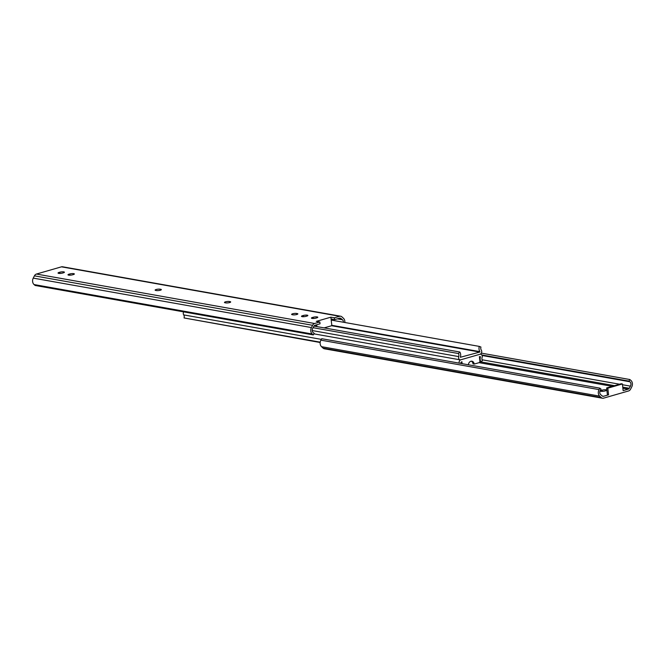 <?xml version="1.0" encoding="UTF-8"?>
<svg xmlns="http://www.w3.org/2000/svg" width="665" height="665" viewBox="0 0 665 665"><rect width="100%" height="100%" fill="white"/><g stroke="black" fill="none" stroke-linecap="round" stroke-linejoin="round"><path stroke-width="1" d="M183.665 311.877A2.51 1.945 100.1 0 0 183.706 314.902A3.134 2.427 -79.9 0 1 184.064 317.953L320.164 342.508M468.368 364.777A3.766 2.909 -79.9 0 1 471.942 361.211A3.766 2.909 -79.9 0 1 474.195 364.079L479.058 362.674A1.255 0.973 100.1 0 0 479.889 361.186L479.399 356.689L480.479 356.756A5.395 4.173 100.1 0 0 481.019 362.026L482.416 360.505A3.134 2.427 -79.9 0 1 482.1 357.438A2.51 1.945 100.1 0 0 480.737 354.212A2.51 1.945 100.1 0 0 480.03 354.246L460.795 359.79A2.51 1.945 100.1 0 0 459.183 363.14M461.485 363.556A5.395 4.173 100.1 0 0 460.912 362.392L461.909 361.727L462.125 363.664M184.064 317.953L320.214 342.159M479.831 361.818L481.019 362.026M471.344 361.186A3.766 2.909 -79.9 0 1 473.023 363.871L474.195 364.079M479.789 352.059L479.914 351.644A5.395 4.173 -79.9 0 1 479.29 346.399L480.936 347.047A3.134 2.427 100.1 0 0 481.294 350.098A2.51 1.945 -79.9 0 1 481.585 352.533A2.51 1.945 -79.9 0 1 480.03 354.246L460.795 359.79A2.51 1.945 -79.9 0 1 460.089 359.832A2.51 1.945 -79.9 0 1 458.717 356.598A3.134 2.427 100.1 0 0 458.401 353.531L459.806 352.009A5.395 4.173 -79.9 0 1 460.346 357.28L479.789 352.059L331.652 325.725M459.806 352.009L313.963 326.083M458.401 353.531L313.065 327.695M479.29 346.399L331.203 320.073M603.529 398.169L628.566 390.954A3.766 2.909 100.1 0 0 630.586 389.15L631.75 386.889A4.838 3.749 100.1 0 0 630.919 380.438L629.846 379.532L628.957 381.112L629.846 381.752A3.134 2.427 -79.9 0 1 630.445 386.149L629.256 388.277A2.045 1.579 -79.9 0 1 628.201 389.175L623.13 390.638L622.398 383.954L607.827 388.152L608.558 394.835L603.488 396.29A2.045 1.579 -79.9 0 1 602.914 396.323A2.045 1.579 -79.9 0 1 602.307 396.032L600.736 394.711A3.134 2.427 -79.9 0 1 600.362 390.247L601.06 389.15L599.888 388.161L599.074 389.615A4.838 3.749 100.1 0 0 599.672 396.132L601.243 397.603A3.766 2.909 100.1 0 0 602.465 398.227A3.766 2.909 100.1 0 0 603.529 398.169M599.888 388.161L321.719 338.701L320.904 340.156A4.838 3.749 100.1 0 0 321.503 346.673L323.082 348.144A3.766 2.909 100.1 0 0 324.296 348.768L602.465 398.227M602.182 390.131A2.826 0.632 173.7 0 1 605.125 389.74A2.826 0.632 173.7 0 1 606.746 390.131A2.826 0.632 173.7 0 1 605.707 390.754L604.951 390.978A2.826 0.632 173.7 0 1 602.008 391.361A2.826 0.632 173.7 0 1 600.379 390.97A2.826 0.632 173.7 0 1 601.426 390.347L602.182 390.131L602.324 391.361M607.827 388.152L606.646 387.944L607.386 394.628L608.558 394.835M481.834 354.96L628.957 381.112M481.335 353.123L629.846 379.532M606.646 387.944L621.218 383.747L622.398 383.954M343.398 322.234A3.134 2.427 100.1 0 0 342.433 319.749L340.862 318.419A2.045 1.579 100.1 0 0 340.256 318.128A2.045 1.579 100.1 0 0 339.674 318.161L334.611 319.616L331.087 318.992L330.887 317.172L334.404 317.795L334.611 319.616M334.404 317.795L339.64 316.291A3.766 2.909 -79.9 0 1 340.704 316.232A3.766 2.909 -79.9 0 1 341.918 316.856L343.497 318.327A4.838 3.749 -79.9 0 1 344.836 322.492M230.073 301.627A2.826 0.632 173.7 0 1 230.689 301.943A2.826 0.632 173.7 0 1 228.851 302.75A2.826 0.632 173.7 0 1 225.701 302.883L225.086 302.775A2.826 0.632 173.7 0 1 224.471 302.45A2.826 0.632 173.7 0 1 226.308 301.644A2.826 0.632 173.7 0 1 229.458 301.511L230.157 302.392M59.85 272.201A2.826 0.632 173.7 0 1 62.793 271.81A2.826 0.632 173.7 0 1 64.414 272.209A2.826 0.632 173.7 0 1 63.374 272.825L62.618 273.049A2.826 0.632 173.7 0 1 59.675 273.44A2.826 0.632 173.7 0 1 58.046 273.041A2.826 0.632 173.7 0 1 59.094 272.417L59.85 272.201L59.991 273.431M69.783 273.972A2.826 0.632 173.7 0 1 72.726 273.581A2.826 0.632 173.7 0 1 74.355 273.972A2.826 0.632 173.7 0 1 73.308 274.595L72.552 274.811A2.826 0.632 173.7 0 1 69.609 275.202A2.826 0.632 173.7 0 1 67.988 274.811A2.826 0.632 173.7 0 1 69.027 274.188L69.783 273.972L69.925 275.202M297.23 313.564A2.826 0.632 173.7 0 1 297.845 313.88A2.826 0.632 173.7 0 1 296.008 314.686A2.826 0.632 173.7 0 1 292.858 314.819L292.243 314.711A2.826 0.632 173.7 0 1 291.627 314.395A2.826 0.632 173.7 0 1 293.465 313.589A2.826 0.632 173.7 0 1 296.615 313.456L297.313 314.329M303.29 315.484A2.826 0.632 173.7 0 1 306.233 315.094A2.826 0.632 173.7 0 1 307.853 315.484A2.826 0.632 173.7 0 1 306.806 316.108L306.05 316.324A2.826 0.632 173.7 0 1 303.107 316.715A2.826 0.632 173.7 0 1 301.486 316.324A2.826 0.632 173.7 0 1 302.533 315.7L303.29 315.484L303.423 316.715M313.223 317.247A2.826 0.632 173.7 0 1 316.166 316.856A2.826 0.632 173.7 0 1 317.787 317.255A2.826 0.632 173.7 0 1 316.74 317.87L315.983 318.094A2.826 0.632 173.7 0 1 313.049 318.485A2.826 0.632 173.7 0 1 311.42 318.086A2.826 0.632 173.7 0 1 312.467 317.463L313.223 317.247L313.356 318.477M155.743 290.447A2.826 0.632 173.7 0 1 155.12 290.123A2.826 0.632 173.7 0 1 156.965 289.317A2.826 0.632 173.7 0 1 160.115 289.184L160.722 289.292A2.826 0.632 173.7 0 1 161.346 289.616A2.826 0.632 173.7 0 1 159.5 290.422A2.826 0.632 173.7 0 1 156.35 290.555L155.743 290.447M313.323 334.927L312.251 334.013A4.838 3.749 -79.9 0 1 311.42 327.562L312.583 325.301A3.766 2.909 -79.9 0 1 314.595 323.498L319.832 321.993L320.04 323.813L314.969 325.276A2.045 1.579 100.1 0 0 313.913 326.174L312.725 328.302A3.134 2.427 100.1 0 0 313.323 332.7L314.213 333.34L313.323 334.927L35.154 285.468L34.081 284.562A4.838 3.749 -79.9 0 1 33.25 278.111L34.414 275.85A3.766 2.909 -79.9 0 1 36.434 274.047L61.471 266.831A3.766 2.909 -79.9 0 1 62.535 266.773L340.704 316.232M319.832 321.993L316.316 321.37L330.887 317.172M316.69 324.778L316.889 326.606M324.129 327.887L331.827 325.675L331.087 318.992M315.717 326.399L315.576 325.102M479.664 356.606L480.479 356.756M183.706 314.902L321.336 339.374M479.914 351.644L331.785 325.31M458.717 356.598L312.234 330.555M601.534 391.353L601.426 390.347M320.904 340.156L599.074 389.615M321.503 346.673L599.672 396.132M602.382 396.099L603.488 396.29M471.019 361.236L471.626 361.344M479.083 362.666L612.224 386.34M622.864 388.227L628.201 389.175M323.082 348.144L601.243 397.603M481.103 361.935L614.568 385.667M622.748 387.121L629.256 388.277M482.075 359.773L619.581 384.22M622.482 384.736L630.445 386.149M482.1 355.492L629.846 381.752M339.64 316.291L61.471 266.831M314.595 323.498L36.434 274.047M229.458 301.511L229.575 302.583M59.094 272.417L59.202 273.423M69.027 274.188L69.143 275.194M296.615 313.456L296.731 314.52M302.533 315.7L302.642 316.706M312.467 317.463L312.575 318.469M160.115 289.184L160.232 290.256M160.722 289.292L160.805 290.065M312.251 334.013L34.081 284.562M311.42 327.562L33.25 278.111M312.583 325.301L34.414 275.85M340.862 318.419L339.574 318.186M342.433 319.749L337.321 318.834M480.321 354.137L480.737 354.212M460.089 359.832L313.93 333.847"/></g></svg>

